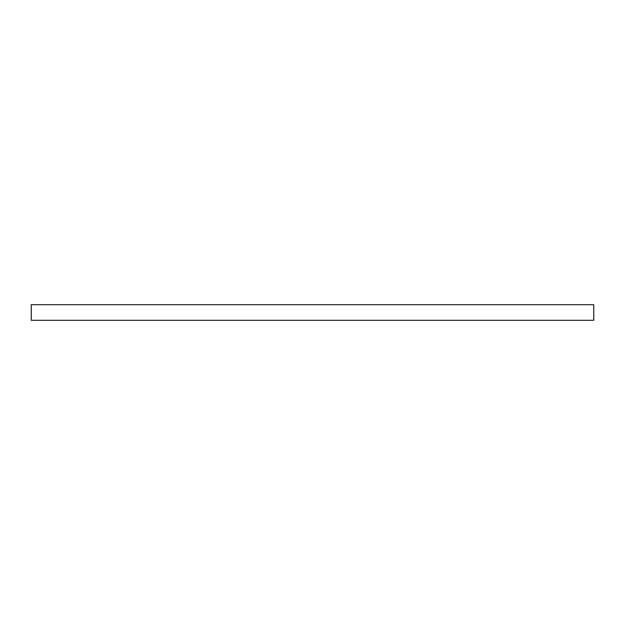 <?xml version="1.0" encoding="UTF-8"?>
<svg xmlns="http://www.w3.org/2000/svg" width="625" height="625" viewBox="0 0 625 625"><rect width="100%" height="100%" fill="white"/><g stroke="black" fill="none" stroke-linecap="round" stroke-linejoin="round"><path stroke-width="0.94" d="M593.75 320.312L593.75 304.688L31.25 304.688L31.25 320.312L593.75 320.312"/></g></svg>
